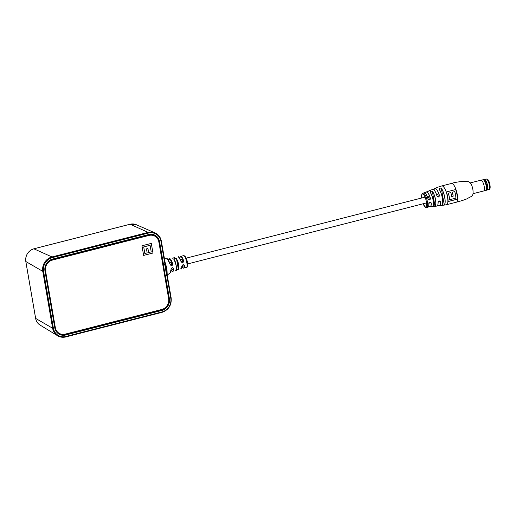 <?xml version="1.0" encoding="UTF-8"?>
<svg xmlns="http://www.w3.org/2000/svg" width="516" height="516" viewBox="0 0 516 516"><rect width="100%" height="100%" fill="white"/><g stroke="black" fill="none" stroke-linecap="round" stroke-linejoin="round"><path stroke-width="0.77" d="M163.133 264.45L163.52 264.611L159.56 241.688A9.978 9.204 117.5 0 0 154.413 234.941A9.978 9.204 117.5 0 0 148.685 234.509L52.542 259.071A9.978 9.204 117.5 0 0 44.957 270.965L54.78 327.841A9.978 9.204 117.5 0 0 58.908 334.052A9.978 9.204 117.5 0 0 65.661 335.013L161.805 310.458A9.978 9.204 117.5 0 0 169.383 298.564L165.423 275.641L165.03 275.428M163.52 264.611L164.914 264.25L160.96 241.327A11.487 10.597 117.5 0 0 148.434 233.071L52.29 257.632A11.487 10.597 117.5 0 0 43.563 271.319L53.387 328.195A11.487 10.597 117.5 0 0 65.906 336.458L162.05 311.896A11.487 10.597 117.5 0 0 170.783 298.209L166.823 275.286L165.423 275.641M167.165 275.015L166.823 275.286L167.055 274.957M155.258 235.722A9.881 9.12 117.5 0 0 153.755 234.683M58.327 333.665A9.881 9.12 117.5 0 0 59.385 334.11M165.268 264.018L164.914 264.25L165.268 264.018L161.321 241.172M56.689 332.111A9.688 8.94 117.5 0 0 59.05 333.942A9.688 8.94 117.5 0 0 65.119 334.6L161.637 309.948A9.688 8.94 117.5 0 0 168.996 298.403L159.205 241.714A9.688 8.94 117.5 0 0 154.71 235.406A9.688 8.94 117.5 0 0 148.647 234.754L52.129 259.406A9.688 8.94 117.5 0 0 48.085 261.586M152.091 234.296A9.688 8.94 -62.5 0 1 153.884 234.98L154.71 235.406M59.05 333.942L58.224 333.517A9.688 8.94 -62.5 0 1 57.908 333.342M164.772 264.514L163.391 264.863L165.223 275.467L166.604 275.118L164.772 264.514L165.417 264.16L161.347 241.12L160.96 241.327M167.184 274.693L166.604 275.118M154.536 235.999A9.082 8.379 117.5 0 0 154.432 235.947A9.082 8.379 117.5 0 0 148.743 235.328L52.226 259.987A9.082 8.379 117.5 0 0 45.324 270.81L55.115 327.492A9.082 8.379 117.5 0 0 59.334 333.407A9.082 8.379 117.5 0 0 59.437 333.459M158.851 241.965A9.082 8.379 117.5 0 0 154.639 236.051A9.082 8.379 117.5 0 0 148.95 235.438L52.438 260.096A9.082 8.379 117.5 0 0 45.537 270.913L55.328 327.602A9.082 8.379 117.5 0 0 59.54 333.517A9.082 8.379 117.5 0 0 65.222 334.129L161.74 309.477A9.082 8.379 117.5 0 0 168.642 298.654L158.851 241.965M143.629 255.414L152.962 253.027L151.304 243.391L141.964 245.777L143.635 255.42L152.968 253.034L151.298 243.397M150.079 245.294L143.7 246.925L144.848 253.517L147.157 252.924L146.46 248.873L147.937 248.499L148.627 252.543L151.227 251.885L150.085 245.3L143.706 246.925L144.848 253.517M148.627 252.543L147.937 248.499M171.357 268.455L171.602 268.391A3.328 0.993 -104.3 0 0 171.963 267.875M171.86 265.437A3.328 0.993 -104.3 0 0 170.228 261.986A3.328 0.993 -104.3 0 0 169.958 261.941L169.416 262.076M438.523 186.966L441.806 185.934A9.688 2.883 75.7 0 1 442.605 186.063A9.688 2.883 75.7 0 1 447.52 197.041A9.688 2.883 75.7 0 1 446.604 204.704L439.239 205.865L437.787 205.078A8.92 2.657 -104.3 0 0 440.451 201.782L439.987 201.053L438.11 202.272C438.013 207.103 436.833 205.62 436.794 206.097A8.617 2.567 -104.3 0 0 438.052 202.337C438.768 200.698 439.6 200.518 440.548 201.808A8.998 2.677 75.7 0 1 439.239 205.865A8.998 2.677 75.7 0 1 438.239 205.465M428.802 203.517C429.46 201.827 430.267 201.633 431.221 202.949L430.641 202.188L428.802 203.517A7.501 2.232 -104.3 0 1 427.803 207.245L426.655 207.509A7.469 2.225 75.7 0 0 427.371 201.601A7.469 2.225 75.7 0 0 423.584 193.139A7.469 2.225 75.7 0 0 422.959 193.036L424.791 192.816C426.003 193.571 427.1 195.629 428.087 198.989L428.732 199.815L429.512 199.918L430.35 198.466L427.429 196.944M432.427 191.339A8.282 2.464 75.7 0 1 435.562 199.724A8.282 2.464 75.7 0 1 434.988 206.181L432.576 206.419A7.927 2.361 -104.3 0 0 433.092 200.26A7.927 2.361 -104.3 0 0 430.138 192.3C430.234 191.23 430.995 190.907 432.427 191.339L432.363 191.423C431.028 191.004 430.312 191.313 430.228 192.345L430.138 192.3M441.406 188.308A9.559 2.844 75.7 0 1 444.818 197.699A9.559 2.844 75.7 0 1 444.302 205.052L441.896 205.374A9.294 2.767 -104.3 0 0 442.373 198.254A9.294 2.767 -104.3 0 0 439.097 189.185C439.18 188.011 439.948 187.721 441.406 188.308L441.341 188.385C439.974 187.818 439.258 188.095 439.187 189.23L439.097 189.185M433.459 189.546A8.533 2.541 75.7 0 1 437.026 195.977L437.723 196.828L438.536 196.944L439.368 195.487L436.317 193.906M448.056 201.562L457.389 199.176A9.688 2.883 -104.3 0 0 455.725 189.54L446.392 191.92A9.688 2.883 75.7 0 1 448.056 201.562M430.467 190.32L428.177 191.281M434.104 189.275A8.998 2.677 75.7 0 1 434.795 188.443A8.998 2.677 75.7 0 1 435.646 188.527A8.998 2.677 75.7 0 1 439.451 195.461C439.052 197.305 438.219 197.48 436.962 195.983A8.617 2.567 -104.3 0 0 433.356 189.495A8.617 2.567 -104.3 0 0 432.531 189.417L426.358 191.952A7.682 2.29 75.7 0 1 427.061 192.036A7.682 2.29 75.7 0 1 430.441 198.441C430.034 200.273 429.228 200.46 428.028 199.002A7.501 2.232 -104.3 0 0 424.739 192.81A7.501 2.232 -104.3 0 0 424.094 192.713M437.375 187.392L434.795 188.443L433.898 189.83M439.084 188.979L439.174 189.198C442.083 193.158 443.966 203.917 441.935 205.355L441.896 205.374M441.954 205.278L444.205 204.994A9.482 2.825 -104.3 0 0 444.721 197.699A9.482 2.825 -104.3 0 0 441.341 188.385L444.302 205.052M430.131 192.12L430.215 192.313C432.911 195.603 434.517 205.781 432.614 206.413L432.582 206.432M432.64 206.323L434.904 206.123A8.204 2.445 -104.3 0 0 435.472 199.724A8.204 2.445 -104.3 0 0 432.363 191.423L434.988 206.181M439.987 201.053L439.987 201.053C438.903 200.872 438.278 201.285 438.116 202.285L438.052 202.337M448.056 201.511L457.318 199.144A9.688 2.883 -104.3 0 0 455.673 189.553M452.274 192.184L452.339 192.223A9.688 2.883 75.7 0 1 453.209 196.157L451.719 196.538A9.688 2.883 -104.3 0 0 450.849 192.603L448.352 193.184A9.688 2.883 75.7 0 1 449.481 199.744L455.899 198.157A9.688 2.883 -104.3 0 0 454.77 191.604L452.274 192.184A9.688 2.883 75.7 0 1 453.145 196.119L451.706 196.486M448.352 193.184L450.849 192.603M452.339 192.223L454.77 191.604M448.423 193.223A9.688 2.883 75.7 0 1 449.552 199.776M424.9 192.907A7.418 2.212 75.7 0 1 428.087 198.995L428.028 199.002M430.441 198.441L430.35 198.466A7.598 2.264 -104.3 0 0 427.003 192.133A7.598 2.264 -104.3 0 0 425.507 193.41L426.358 191.952A7.682 2.29 75.7 0 0 425.758 192.623M439.006 201.034L440.548 201.808M432.531 189.417L433.421 189.495C434.711 190.288 435.917 192.449 437.026 195.977L436.962 195.983M439.451 195.461L439.368 195.487A8.92 2.657 -104.3 0 0 435.601 188.624A8.92 2.657 -104.3 0 0 433.904 189.843M185.999 267.456C188.488 268.391 186.231 256.639 183.748 255.788L184.006 255.717A1.006 0.955 -76.5 0 0 183.573 255.723M171.093 270.739L173.273 268.61L172.828 267.862L172.105 267.81L171.106 269.294L170.783 271.958M181.909 266.804L184.218 265.617L183.767 264.869L183.006 264.798L181.909 266.224L181.529 268.326M173.769 259.161C173.937 258.077 174.847 257.91 176.504 258.664C178.807 263.179 179.439 266.83 178.394 269.61L175.73 270.494C176.827 267.623 176.175 263.85 173.769 259.161L173.944 259.284C176.279 263.818 176.911 267.481 175.84 270.261L178.143 269.475C179.149 266.785 178.536 263.257 176.311 258.877C174.892 258.168 174.098 258.303 173.944 259.284M176.504 258.664L178.394 269.61L175.84 270.378M171.035 269.429L171.119 269.333C170.861 272.125 170.557 273.267 170.209 272.751L171.035 269.429C171.757 267.423 172.602 267.165 173.557 268.662C173.576 270.971 173.105 271.945 172.138 271.59M180.516 268.836C181.355 269.152 181.78 268.333 181.806 266.385C182.6 264.424 183.496 264.192 184.483 265.682C184.457 267.591 184.031 268.391 183.206 268.081L186.289 267.456C187.521 267.746 187.895 265.85 187.405 261.78C186.411 257.981 185.276 255.962 184.006 255.717M179.729 258.948C180.007 256.813 180.323 255.955 180.671 256.362L181.129 256.426C182.019 256.942 182.858 258.4 183.638 260.793C183.29 262.979 182.393 263.218 180.961 261.502C180.168 259.064 179.323 257.587 178.42 257.058L177.962 256.987C178.349 256.039 179.394 257.536 181.097 261.489L180.961 261.502M168.358 260.096L168.913 258.78L169.841 258.632C170.88 259.258 171.834 260.98 172.718 263.792C172.396 265.979 171.557 266.237 170.196 264.573C169.248 261.47 168.21 259.574 167.074 258.884L166.287 258.903M164.398 258.78L167.074 258.884M174.756 257.755L172.022 258.252M178.704 257.239L181.806 262.386L183.399 260.89C181.445 255.988 180.226 255.356 179.749 258.993M164.385 258.722L166.642 258.78C167.113 257.852 168.332 259.78 170.299 264.56L170.951 265.43L172.454 263.889L170.093 259.187L168.384 260.122M167.532 259.206L170.286 264.547M172.828 267.862C171.893 267.623 171.325 268.114 171.119 269.333L171.106 269.294M183.638 260.793L180.923 259.606M170.951 265.43L170.196 264.573M172.718 263.792L171.138 263.199M484.847 179.51A5.502 1.638 75.7 0 1 484.879 179.536A5.502 1.638 75.7 0 1 487.265 184.315A5.502 1.638 75.7 0 1 487.465 189.662A5.502 1.638 75.7 0 1 487.446 189.695M482.944 179.8L483.24 179.626A5.56 1.658 75.7 0 1 483.369 179.574L484.247 179.349A5.56 1.658 75.7 0 1 484.705 179.426A5.56 1.658 75.7 0 1 484.814 179.491A5.56 1.658 75.7 0 1 487.227 184.328A5.56 1.658 75.7 0 1 487.433 189.727A5.56 1.658 75.7 0 1 487.001 190.127L486.124 190.346A5.56 1.658 75.7 0 1 485.982 190.365L485.64 190.352M483.369 179.574A5.56 1.658 75.7 0 1 483.827 179.652A5.56 1.658 75.7 0 1 486.517 185.25A5.56 1.658 75.7 0 1 486.124 190.346M482.866 179.845A5.444 1.619 75.7 0 1 483.021 179.787A5.444 1.619 75.7 0 1 483.447 179.865A5.444 1.619 75.7 0 1 486.066 185.309A5.444 1.619 75.7 0 1 485.717 190.333L483.724 190.959A5.56 1.658 75.7 0 1 483.692 190.972L473.069 193.681M470.315 182.909L480.944 180.194A5.56 1.658 75.7 0 1 480.97 180.187A5.56 1.658 75.7 0 1 481.402 180.271A5.56 1.658 75.7 0 1 484.079 185.831A5.56 1.658 75.7 0 1 483.724 190.959M168.99 298.383L169.383 298.564M65.893 336.903L161.94 312.367L65.796 336.922A12.094 11.159 -62.5 0 1 57.618 335.761A12.094 11.159 -62.5 0 1 52.613 328.228L35.656 318.417A10.701 9.869 117.5 0 0 40.08 325.08L57.618 335.761C60.153 337.258 62.9 337.651 65.848 336.935L65.906 336.458M167.184 275.125L171.17 297.996L170.783 298.209M53.387 328.195L52.613 328.228L42.789 271.351A12.094 11.159 -62.5 0 1 51.981 256.942L148.124 232.381L130.103 224.234L33.959 248.796A10.701 9.869 117.5 0 0 25.832 261.541L35.643 318.34M148.434 233.071L148.124 232.381A12.094 11.159 -62.5 0 1 155.064 232.903A12.094 11.159 -62.5 0 1 161.302 241.075L161.347 241.12C160.579 237.244 158.483 234.503 155.064 232.903L136.243 224.692A10.701 9.869 117.5 0 0 130.103 224.234L130.026 224.254M52.29 257.632L51.981 256.942L33.882 248.815M43.563 271.319L42.789 271.351L25.8 261.502L35.623 318.385C36.178 321.32 37.668 323.551 40.08 325.08M159.167 241.501L159.56 241.688M161.147 310.071L161.805 310.458M65.003 334.632L65.661 335.013M167.21 275.06L171.17 297.996C171.725 305.169 168.661 309.961 161.992 312.374L162.05 311.896M457.26 194.551A9.688 2.883 75.7 0 1 456.338 202.214C456.589 202.149 463.697 200.305 467.064 198.763C471.979 195.674 473.611 197.08 472.933 189.701C472.23 187.044 471.714 181.451 466.322 181.264C459.969 181.522 455.048 182.251 451.545 183.444A9.688 2.883 75.7 0 1 452.345 183.573A9.688 2.883 75.7 0 1 457.26 194.551M431.221 202.949A7.682 2.29 75.7 0 1 430.157 206.826A7.682 2.29 75.7 0 1 429.312 206.529M423.088 203.788A6.663 1.987 -104.3 0 0 425.171 206.826A6.663 1.987 -104.3 0 0 426.351 201.646A6.663 1.987 -104.3 0 0 422.972 194.1A6.663 1.987 -104.3 0 0 421.617 198.015M439.187 189.23A9.217 2.748 75.7 0 1 442.347 197.776A9.217 2.748 75.7 0 1 442.167 205.02M430.228 192.345A7.85 2.335 75.7 0 1 433.047 199.66A7.85 2.335 75.7 0 1 432.924 206.026M438.11 202.304A8.533 2.541 75.7 0 1 437.529 205.549M430.641 202.188L430.641 202.188C429.26 202.246 428.667 202.672 428.861 203.472A7.418 2.212 75.7 0 1 428.422 206.697M428.712 205.961A7.598 2.264 -104.3 0 0 431.118 202.93M164.914 261.76L166.952 268.604L167.184 274.37M180.226 259.245L180.787 259.535M488.871 189.43A5.347 1.593 -104.3 0 0 489.245 184.528A5.347 1.593 -104.3 0 0 486.665 179.136A5.347 1.593 -104.3 0 0 486.22 179.065L487.298 179.207C489.774 180.084 491.432 190.404 488.871 189.43L487.388 189.811M25.8 261.502C25.31 255.162 28.019 250.924 33.914 248.789L130.058 224.228L136.243 224.692M167.249 274.764L165.417 264.16M426.526 202.904L187.695 263.921M183.174 265.076L182.277 265.301M436.775 194.145L436.439 194.229M429.538 195.99L427.28 196.57M425.055 197.138L186.218 258.148M182.709 259.045L180.406 259.632M171.731 261.851L170.474 262.173M436.794 206.097L432.911 206.477M428.712 205.974L430.157 206.826L432.885 206.477M423.049 203.794L425.545 207.348L426.655 207.509M446.604 204.704L456.338 202.214M441.806 185.934L451.545 183.444M421.572 198.028L421.811 194.203L422.959 193.036M428.087 198.989L428.732 199.815M428.861 203.472C428.77 208.451 427.919 206.632 427.803 207.245M437.026 195.977L437.723 196.828M170.215 272.751L167.229 275.163M180.671 256.362L183.283 255.717M181.909 266.837L183.683 268.146M183.767 264.863C182.78 264.663 182.167 265.134 181.922 266.269C181.497 268.649 181.193 269.526 181.006 268.9M171.086 270.777L172.737 271.642M181.097 261.489L181.806 262.386M173.84 259.038L173.924 259.213C176.44 261.999 176.924 271.281 175.788 270.461L175.795 270.339M174.679 257.678L172.699 258.045M484.737 179.445L486.22 179.065M483.021 179.787L480.97 180.187"/></g></svg>
